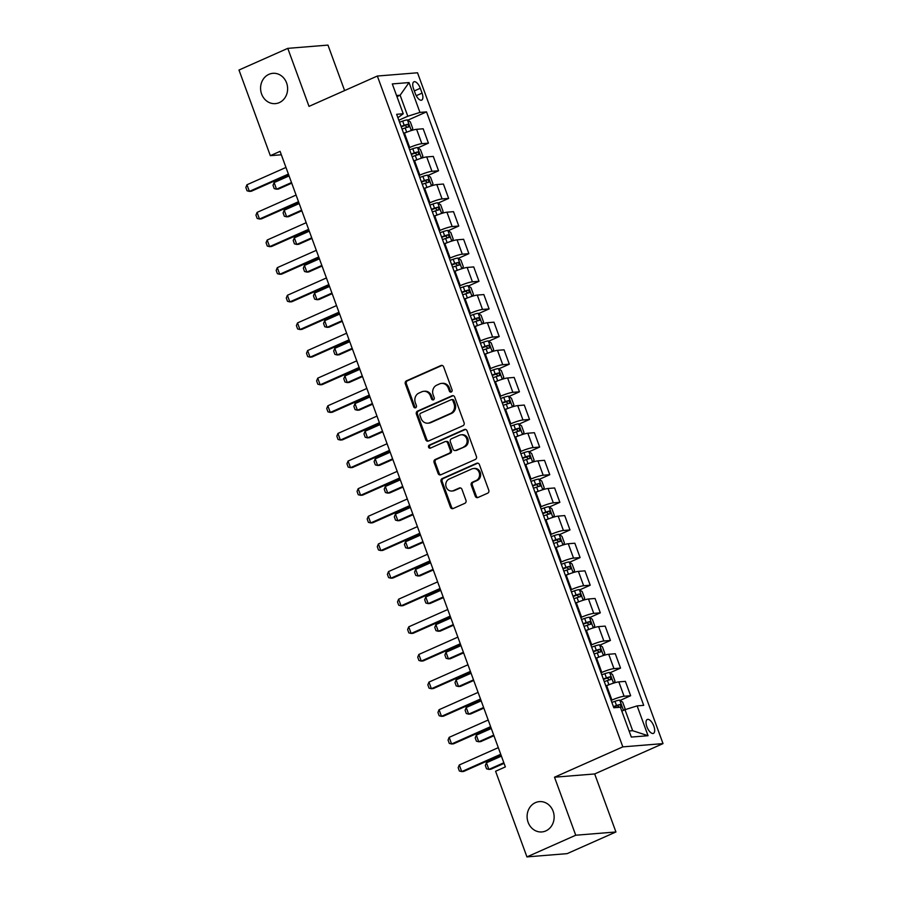 <?xml version="1.0" encoding="UTF-8"?>
<svg xmlns="http://www.w3.org/2000/svg" width="902" height="902" viewBox="0 0 902 902"><rect width="100%" height="100%" fill="white"/><g stroke="black" fill="none" stroke-linecap="round" stroke-linejoin="round"><path stroke-width="1.35" d="M451.282 392.009A1.635 1.454 -94.6 0 0 452.071 389.901L443.626 366.843A2.334 2.075 -94.6 0 0 440.92 365.524L406.43 380.847A2.334 2.075 -94.6 0 0 405.314 383.869L413.747 406.915A1.635 1.454 -94.6 0 0 416.431 405.72L415.337 402.743A7.464 6.63 -94.6 0 1 418.923 393.08L421.798 391.795A7.464 6.63 -94.6 0 1 423.737 391.299A7.464 6.63 -94.6 0 1 430.468 396.023L431.562 399A1.635 1.454 -94.6 0 0 434.245 397.816L433.152 394.828A7.464 6.63 -94.6 0 1 436.748 385.165L439.624 383.88A7.464 6.63 -94.6 0 1 441.563 383.395A7.464 6.63 -94.6 0 1 448.294 388.108L449.388 391.085A1.635 1.454 -94.6 0 0 451.282 392.009M535.438 802.633A15.21 13.507 -94.6 0 0 527.49 820.132A15.21 13.507 -94.6 0 0 541.843 831.937A15.21 13.507 -94.6 0 0 545.8 830.922A15.21 13.507 -94.6 0 0 553.749 813.424A15.21 13.507 -94.6 0 0 539.396 801.619A15.21 13.507 -94.6 0 0 535.438 802.633M268.92 74.336A15.21 13.507 -94.6 0 0 260.971 91.835A15.21 13.507 -94.6 0 0 275.324 103.629A15.21 13.507 -94.6 0 0 279.282 102.625A15.21 13.507 -94.6 0 0 287.231 85.115A15.21 13.507 -94.6 0 0 272.878 73.321A15.21 13.507 -94.6 0 0 268.92 74.336M653.837 726.144A7.599 3.326 66.1 0 0 647.275 719.48A7.599 3.326 66.1 0 0 646.881 726.708A7.599 3.326 66.1 0 0 653.443 733.382A7.599 3.326 66.1 0 0 653.837 726.144M475.264 496.179A2.334 2.075 -94.6 0 0 477.97 497.498L487.644 493.202A2.334 2.075 -94.6 0 0 488.771 490.181L479.402 464.586A2.334 2.075 -94.6 0 0 476.684 463.267L442.194 478.579A2.334 2.075 -94.6 0 0 441.078 481.6L450.448 507.206A2.334 2.075 -94.6 0 0 453.154 508.525L464.846 503.327A2.334 2.075 -94.6 0 0 465.962 500.317L461.959 489.358A2.334 2.075 -94.6 0 0 459.242 488.038L453.447 490.609A6.235 5.547 -94.6 0 1 451.834 491.026A6.235 5.547 -94.6 0 1 445.938 486.189A6.235 5.547 -94.6 0 1 449.207 479.007L471.904 468.916A6.235 5.547 -94.6 0 1 473.527 468.51A6.235 5.547 -94.6 0 1 479.424 473.347A6.235 5.547 -94.6 0 1 476.155 480.529L472.366 482.209A2.334 2.075 -94.6 0 0 471.25 485.231L475.264 496.179L476.346 496.1A2.334 2.075 -94.6 0 0 477.902 497.532M554.505 777.208L575.735 835.229L526.937 856.9L567.121 853.642L615.931 831.971L594.689 773.95L663.015 743.609L622.831 746.867L554.505 777.208L594.689 773.95M344.609 90.572L327.967 45.1L287.783 48.358L309.014 106.38L377.34 76.039L622.831 746.867M287.783 48.358L238.985 70.029L270.329 155.674L281.345 154.783M526.937 856.9L495.593 771.255L505.357 766.914L280.082 151.344L270.329 155.674M462.952 425.733A2.334 2.075 -94.6 0 0 464.079 422.711L454.709 397.105A2.334 2.075 -94.6 0 0 451.992 395.798L417.502 411.109A2.334 2.075 -94.6 0 0 416.386 414.131L425.755 439.725A2.334 2.075 -94.6 0 0 428.461 441.044L462.952 425.733M467.056 430.852L476.425 456.446A2.334 2.075 -94.6 0 1 475.298 459.468L440.807 474.79A2.334 2.075 -94.6 0 1 438.101 473.471L434.087 462.512A2.334 2.075 -94.6 0 1 435.215 459.49L449.196 453.278A2.334 2.075 -94.6 0 0 450.323 450.256L447.663 442.995A2.334 2.075 -94.6 0 0 444.957 441.676L430.389 448.136A1.635 1.454 -94.6 0 1 429.273 445.103L464.338 429.532A2.334 2.075 -94.6 0 1 467.056 430.852M413.556 88.802L415.337 93.661A7.363 3.225 66.1 0 0 421.685 100.122A7.363 3.225 66.1 0 0 422.068 93.12L420.287 88.261A7.363 3.225 66.1 0 0 413.928 81.8A7.363 3.225 66.1 0 0 413.556 88.802M663.015 743.609L417.525 72.78L377.34 76.039M397.906 117.711L403.228 113.765L396.654 114.295L613.834 707.766L620.407 707.236L631.321 737.069L648.053 735.716L632.663 730.699L624.985 709.705L621.828 711.103M403.228 113.765L392.302 83.92L409.034 82.567L419.949 112.412L407.805 116.234L398.819 120.214M407.794 120.191L426.522 111.882L419.949 112.412M426.522 111.882L643.701 705.353L637.128 705.883L648.053 735.716M575.735 835.229L615.931 831.971M396.959 96.638L400.116 95.229L396.553 95.522M407.805 116.234L400.116 95.229L409.034 82.567M620.125 700.403L630.656 695.724L624.083 696.254A9.505 1.297 159.9 0 0 611.928 700.076L611.15 700.426M630.656 695.724L625.39 681.36L618.828 681.889A9.505 1.297 159.9 0 0 606.674 685.712L605.896 686.061M610.011 672.768L620.542 668.1L613.969 668.63A9.505 1.297 159.9 0 0 601.814 672.452L601.036 672.791M620.542 668.1L615.288 653.736L608.715 654.266A9.505 1.297 159.9 0 0 596.56 658.088L595.782 658.426M599.909 645.144L610.428 640.465L603.855 641.006A9.505 1.297 159.9 0 0 591.712 644.817L590.923 645.167M610.428 640.465L605.174 626.101L598.601 626.631A9.505 1.297 159.9 0 0 586.447 630.453L585.669 630.802M589.795 617.52L600.315 612.841L593.753 613.371A9.505 1.297 159.9 0 0 581.598 617.193L580.82 617.543M600.315 612.841L595.061 598.477L588.487 599.007A9.505 1.297 159.9 0 0 576.333 602.829L575.555 603.167M579.682 589.885L590.212 585.206L583.639 585.748A9.505 1.297 159.9 0 0 571.485 589.558L570.707 589.908M590.212 585.206L584.947 570.842L578.385 571.372A9.505 1.297 159.9 0 0 566.231 575.194L565.453 575.544M569.568 562.262L580.099 557.583L573.525 558.112A9.505 1.297 159.9 0 0 561.371 561.935L560.593 562.284M580.099 557.583L574.845 543.218L568.271 543.748A9.505 1.297 159.9 0 0 556.117 547.57L555.339 547.909M559.465 534.627L569.985 529.948L563.412 530.489A9.505 1.297 159.9 0 0 551.269 534.3L550.479 534.649M569.985 529.948L564.731 515.583L558.158 516.113A9.505 1.297 159.9 0 0 546.003 519.935L545.225 520.285M549.352 507.003L559.871 502.324L553.309 502.854A9.505 1.297 159.9 0 0 541.155 506.676L540.377 507.025M559.871 502.324L554.617 487.959L548.044 488.489A9.505 1.297 159.9 0 0 535.889 492.312L535.111 492.65M539.238 479.368L549.769 474.7L543.196 475.23A9.505 1.297 159.9 0 0 531.041 479.052L530.263 479.39M549.769 474.7L544.504 460.324L537.942 460.866A9.505 1.297 159.9 0 0 525.787 464.677L525.009 465.026M529.124 451.744L539.655 447.065L533.082 447.595A9.505 1.297 159.9 0 0 520.928 451.417L520.15 451.767M539.655 447.065L534.401 432.701L527.828 433.231A9.505 1.297 159.9 0 0 515.673 437.053L514.895 437.391M519.022 424.109L529.542 419.441L522.968 419.971A9.505 1.297 159.9 0 0 510.825 423.793L510.036 424.132M529.542 419.441L524.288 405.066L517.714 405.607A9.505 1.297 159.9 0 0 505.56 409.418L504.782 409.767M508.908 396.485L519.439 391.806L512.866 392.336A9.505 1.297 159.9 0 0 500.711 396.158L499.933 396.508M519.439 391.806L514.174 377.442L507.6 377.972A9.505 1.297 159.9 0 0 495.457 381.794L494.668 382.144M498.795 368.85L509.326 364.183L502.752 364.712A9.505 1.297 159.9 0 0 490.598 368.535L489.82 368.873M509.326 364.183L504.06 349.807L497.498 350.348A9.505 1.297 159.9 0 0 485.344 354.159L484.566 354.509M488.681 341.227L499.212 336.547L492.639 337.077A9.505 1.297 159.9 0 0 480.484 340.9L479.706 341.249M499.212 336.547L493.958 322.183L487.384 322.713A9.505 1.297 159.9 0 0 475.23 326.535L474.452 326.885M478.579 313.592L489.098 308.924L482.525 309.454A9.505 1.297 159.9 0 0 470.382 313.276L469.592 313.614M489.098 308.924L483.844 294.559L477.271 295.089A9.505 1.297 159.9 0 0 465.116 298.9L464.338 299.25M468.465 285.968L478.996 281.289L472.422 281.83A9.505 1.297 159.9 0 0 460.268 285.641L459.49 285.99M478.996 281.289L473.73 266.924L467.157 267.454A9.505 1.297 159.9 0 0 455.014 271.276L454.225 271.626M458.351 258.333L468.882 253.665L462.309 254.195A9.505 1.297 159.9 0 0 450.154 258.017L449.376 258.355M468.882 253.665L463.617 239.301L457.055 239.831A9.505 1.297 159.9 0 0 444.9 243.653L444.122 243.991M448.238 230.709L458.768 226.03L452.195 226.571A9.505 1.297 159.9 0 0 440.041 230.382L439.263 230.732M458.768 226.03L453.514 211.666L446.941 212.195A9.505 1.297 159.9 0 0 434.787 216.018L434.009 216.367M438.135 203.085L448.655 198.406L442.093 198.936A9.505 1.297 159.9 0 0 429.938 202.758L429.16 203.108M448.655 198.406L443.401 184.042L436.827 184.572A9.505 1.297 159.9 0 0 424.673 188.394L423.895 188.732M428.022 175.45L438.552 170.771L431.979 171.312A9.505 1.297 159.9 0 0 419.825 175.123L419.047 175.473M438.552 170.771L433.287 156.407L426.714 156.937A9.505 1.297 159.9 0 0 414.57 160.759L413.781 161.108M417.908 147.827L428.439 143.147L421.865 143.677A9.505 1.297 159.9 0 0 409.711 147.5L408.933 147.849M428.439 143.147L423.185 128.783L416.611 129.313A9.505 1.297 159.9 0 0 404.457 133.135L403.679 133.473M629.1 730.981L632.663 730.699M624.985 709.705L637.128 705.883M451.395 391.953A1.635 1.454 -94.6 0 1 450.47 391.006L449.376 388.018A7.464 6.63 -94.6 0 0 442.645 383.305L441.563 383.395M423.737 391.299L424.819 391.22A7.464 6.63 -94.6 0 1 431.562 395.933L432.656 398.909A1.635 1.454 -94.6 0 0 433.569 399.868M442.081 365.411A2.334 2.075 -94.6 0 0 442.003 365.434L407.512 380.757A2.334 2.075 -94.6 0 0 406.396 383.778L414.83 406.825A1.635 1.454 -94.6 0 0 415.754 407.783M453.154 395.674A2.334 2.075 -94.6 0 0 453.086 395.707L418.596 411.019A2.334 2.075 -94.6 0 0 417.468 414.041L426.838 439.646A2.334 2.075 -94.6 0 0 428.394 441.078M452.894 400.691A1.635 1.454 -94.6 0 0 451 399.766L420.727 413.206A1.635 1.454 -94.6 0 0 419.937 415.326L421.087 418.472A7.464 6.63 -94.6 0 0 427.83 423.185A7.464 6.63 -94.6 0 0 429.769 422.688L450.459 413.499A7.464 6.63 -94.6 0 0 454.044 403.837L452.894 400.691L453.988 400.601A1.635 1.454 -94.6 0 0 452.511 399.563L451.428 399.654M427.83 423.185L428.912 423.094A7.464 6.63 -94.6 0 0 430.852 422.598L429.769 422.688M453.988 400.601L455.138 403.746A7.464 6.63 -94.6 0 1 451.541 413.409L430.852 422.598M445.554 441.518L446.648 441.428A2.334 2.075 -94.6 0 1 448.745 442.905L451.406 450.166A2.334 2.075 -94.6 0 1 450.29 453.187L436.297 459.4A2.334 2.075 -94.6 0 0 435.181 462.422L439.184 473.381A2.334 2.075 -94.6 0 0 440.74 474.813M465.5 429.408A2.334 2.075 -94.6 0 0 465.432 429.442L430.367 445.013A1.635 1.454 -94.6 0 0 430.502 448.091M463.718 446.828A6.235 5.547 -94.6 0 0 466.977 439.646A6.235 5.547 -94.6 0 0 461.091 434.809A6.235 5.547 -94.6 0 0 459.468 435.226L451.462 438.778A2.334 2.075 -94.6 0 0 450.346 441.8L453.007 449.072A2.334 2.075 -94.6 0 0 455.713 450.38L464.801 446.749A6.235 5.547 -94.6 0 0 468.059 439.567A6.235 5.547 -94.6 0 0 462.174 434.719L461.091 434.809M455.104 450.538L456.198 450.448A2.334 2.075 -94.6 0 0 456.795 450.301L455.713 450.38M464.801 446.749L456.795 450.301M473.527 468.51L474.61 468.42A6.235 5.547 -94.6 0 1 480.507 473.257A6.235 5.547 -94.6 0 1 477.237 480.439L473.46 482.119A2.334 2.075 -94.6 0 0 472.332 485.141L476.346 496.1M451.834 491.026L452.917 490.936A6.235 5.547 -94.6 0 0 454.54 490.519L453.447 490.609M460.403 487.914A2.334 2.075 -94.6 0 0 460.336 487.948L454.54 490.519M477.846 463.143A2.334 2.075 -94.6 0 0 477.778 463.177L443.288 478.5A2.334 2.075 -94.6 0 0 442.16 481.51L451.53 507.116A2.334 2.075 -94.6 0 0 453.086 508.548M411.673 130.44L412.755 128.546L410.331 121.917L407.343 119.887A6.291 0.857 159.9 0 0 402.664 121.116L399.541 122.187M407.242 131.985A6.291 0.857 159.9 0 0 406.701 132.166L403.589 133.248M402.055 129.042L405.167 127.96A6.291 0.857 -20.1 0 1 408.798 126.911L407.828 124.262A6.291 0.857 159.9 0 0 404.197 125.31L401.086 126.393M401.232 126.787L405.021 125.502L406.712 126.81M289.08 175.924L274.118 182.565L276.542 189.195L291.504 182.554M274.118 182.565L273.002 185.282L274.208 188.597L276.542 189.195L278.493 189.037L291.729 183.162M288.403 174.075L249.38 191.393L247.058 190.796L245.84 187.481L246.956 184.763L285.979 167.434M246.956 184.763L249.38 191.393L251.342 191.235L288.629 174.684M421.786 158.075L422.869 156.181L420.433 149.552L417.457 147.511A6.291 0.857 159.9 0 0 412.766 148.74L409.655 149.822M417.355 159.609A6.291 0.857 159.9 0 0 416.814 159.789L413.702 160.872M412.169 156.677L415.281 155.595A6.291 0.857 -20.1 0 1 418.911 154.535L417.942 151.886A6.291 0.857 159.9 0 0 414.311 152.945L411.188 154.016M411.335 154.422L415.134 153.137L416.825 154.434M299.193 203.548L284.22 210.2L286.656 216.83L301.618 210.177M284.22 210.2L283.104 212.917L284.322 216.232L286.656 216.83L288.606 216.672L301.843 210.786M431.889 185.699L432.971 183.805L430.547 177.175L427.571 175.146A6.291 0.857 159.9 0 0 422.88 176.375L419.768 177.446M427.469 187.244A6.291 0.857 159.9 0 0 426.928 187.424L423.816 188.507M422.271 184.301L425.383 183.219A6.291 0.857 -20.1 0 1 429.025 182.17L428.044 179.521A6.291 0.857 159.9 0 0 424.414 180.569L421.302 181.652M421.448 182.046L425.237 180.761L426.939 182.057M309.307 231.183L294.334 237.824L296.758 244.453L311.731 237.812M294.334 237.824L293.218 240.541L294.435 243.856L296.758 244.453L298.72 244.295L311.957 238.421M442.003 213.334L443.085 211.44L440.661 204.81L437.673 202.77A6.291 0.857 159.9 0 0 432.994 203.999L429.882 205.081M437.571 214.868A6.291 0.857 159.9 0 0 437.03 215.048L433.918 216.13M432.385 211.936L435.497 210.854A6.291 0.857 -20.1 0 1 439.127 209.794L438.158 207.144A6.291 0.857 159.9 0 0 434.527 208.204L431.415 209.275M431.562 209.681L435.35 208.396L437.042 209.692M319.409 258.806L304.448 265.459L306.872 272.088L321.834 265.436M304.448 265.459L303.331 268.176L304.538 271.491L306.872 272.088L308.822 271.93L322.059 266.045M298.517 201.698L259.494 219.028L257.171 218.431L255.954 215.116L257.07 212.398L296.082 195.069M257.07 212.398L259.494 219.028L261.456 218.87L298.742 202.307M308.619 229.333L269.608 246.652L267.274 246.054L266.067 242.739L267.184 240.022L306.195 222.693M267.184 240.022L269.608 246.652L271.558 246.494L308.845 229.942M318.733 256.957L279.721 274.287L277.388 273.689L276.17 270.375L277.297 267.657L316.309 250.328M277.297 267.657L279.721 274.287L281.672 274.129L318.958 257.566M452.116 240.958L453.199 239.064L450.774 232.434L447.787 230.405A6.291 0.857 159.9 0 0 443.096 231.634L439.984 232.705M447.685 242.491A6.291 0.857 159.9 0 0 447.144 242.683L444.032 243.754M442.499 239.56L445.611 238.478A6.291 0.857 -20.1 0 1 449.241 237.429L448.271 234.768A6.291 0.857 159.9 0 0 444.641 235.828L441.529 236.91M441.676 237.305L445.464 236.02L447.155 237.316M329.523 286.441L314.561 293.082L316.985 299.712L331.947 293.071M314.561 293.082L313.445 295.8L314.651 299.114L316.985 299.712L318.936 299.554L332.173 293.68M328.847 284.581L289.824 301.911L287.501 301.313L286.284 297.998L287.4 295.281L326.423 277.951M287.4 295.281L289.824 301.911L291.786 301.753L329.072 285.201M462.23 268.593L463.312 266.699L460.877 260.069L457.9 258.028A6.291 0.857 159.9 0 0 453.21 259.257L450.098 260.34M457.799 270.126A6.291 0.857 159.9 0 0 457.258 270.307L454.146 271.389M452.612 267.184L455.724 266.113A6.291 0.857 -20.1 0 1 459.355 265.053L458.385 262.403A6.291 0.857 159.9 0 0 454.755 263.452L451.631 264.534M451.778 264.94L455.578 263.655L457.269 264.951M339.637 314.065L324.664 320.717L327.088 327.347L342.061 320.695M324.664 320.717L323.547 323.435L324.765 326.75L327.088 327.347L329.05 327.189L342.286 321.304M472.332 296.217L473.415 294.323L470.991 287.693L468.014 285.663A6.291 0.857 159.9 0 0 463.324 286.881L460.212 287.964M467.901 297.75A6.291 0.857 159.9 0 0 467.371 297.942L464.259 299.013M462.715 294.819L465.827 293.736A6.291 0.857 -20.1 0 1 469.457 292.688L468.488 290.027A6.291 0.857 159.9 0 0 464.857 291.087L461.745 292.169M461.892 292.564L465.68 291.278L467.383 292.575M349.739 341.7L334.777 348.341L337.201 354.971L352.175 348.33M334.777 348.341L333.661 351.058L334.879 354.373L337.201 354.971L339.163 354.813L352.4 348.939M482.446 323.852L483.528 321.958L481.104 315.317L478.116 313.287A6.291 0.857 159.9 0 0 473.437 314.516L470.325 315.599M478.015 325.385A6.291 0.857 159.9 0 0 477.474 325.566L474.362 326.648M472.828 322.442L475.94 321.371A6.291 0.857 -20.1 0 1 479.571 320.311L478.601 317.662A6.291 0.857 159.9 0 0 474.971 318.71L471.859 319.793M472.005 320.199L475.794 318.902L477.485 320.21M359.853 369.324L344.891 375.965L347.315 382.606L362.277 375.954M344.891 375.965L343.775 378.693L344.981 382.008L347.315 382.606L349.266 382.448L362.503 376.562M492.56 351.476L493.642 349.581L491.218 342.952L488.23 340.922A6.291 0.857 159.9 0 0 483.54 342.14L480.428 343.222M488.129 353.009A6.291 0.857 159.9 0 0 487.587 353.201L484.475 354.272M482.942 350.077L486.054 348.995A6.291 0.857 -20.1 0 1 489.685 347.947L488.715 345.286A6.291 0.857 159.9 0 0 485.084 346.345L481.972 347.428M482.119 347.822L485.907 346.537L487.599 347.834M369.967 396.948L355.005 403.6L357.429 410.23L372.391 403.589M355.005 403.6L353.877 406.317L355.095 409.632L357.429 410.23L359.379 410.072L372.616 404.197M502.673 379.111L503.756 377.205L501.32 370.575L498.344 368.546A6.291 0.857 159.9 0 0 493.653 369.775L490.541 370.857M498.242 380.644A6.291 0.857 159.9 0 0 497.701 380.824L494.589 381.907M493.056 377.701L496.168 376.63A6.291 0.857 -20.1 0 1 499.798 375.57L498.829 372.921A6.291 0.857 159.9 0 0 495.198 373.969L492.075 375.052M492.221 375.446L496.01 374.161L497.712 375.469M380.08 424.583L365.107 431.224L367.531 437.865L382.504 431.212M365.107 431.224L363.991 433.952L365.209 437.267L367.531 437.865L369.493 437.695L382.73 431.821M338.96 312.216L299.938 329.546L297.615 328.948L296.397 325.633L297.513 322.916L336.525 305.586M297.513 322.916L299.938 329.546L301.899 329.388L339.175 312.825M349.063 339.84L310.051 357.169L307.717 356.572L306.511 353.257L307.627 350.54L346.639 333.21M307.627 350.54L310.051 357.169L312.002 357.012L349.288 340.46M359.176 367.475L320.165 384.804L317.831 384.207L316.613 380.892L317.729 378.163L356.752 360.845M317.729 378.163L320.165 384.804L322.115 384.647L359.402 368.084M369.29 395.099L330.267 412.428L327.945 411.831L326.727 408.516L327.843 405.799L366.866 388.469M327.843 405.799L330.267 412.428L332.229 412.27L369.516 395.707M379.404 422.734L340.381 440.063L338.058 439.466L336.841 436.151L337.957 433.422L376.968 416.104M337.957 433.422L340.381 440.063L342.343 439.894L379.618 423.342M512.776 406.734L513.858 404.84L511.434 398.21L508.457 396.17A6.291 0.857 159.9 0 0 503.767 397.399L500.655 398.481M508.345 408.268A6.291 0.857 159.9 0 0 507.815 408.448L504.703 409.531M503.158 405.336L506.27 404.254A6.291 0.857 -20.1 0 1 509.901 403.194L508.931 400.544A6.291 0.857 159.9 0 0 505.3 401.604L502.188 402.687M502.335 403.081L506.123 401.796L507.826 403.093M390.183 452.206L375.221 458.859L377.645 465.488L392.618 458.836M375.221 458.859L374.104 461.576L375.322 464.891L377.645 465.488L379.607 465.331L392.832 459.456M389.506 450.357L350.495 467.687L348.161 467.089L346.954 463.775L348.071 461.057L387.082 443.728M348.071 461.057L350.495 467.687L352.445 467.529L389.732 450.966M522.889 434.369L523.972 432.464L521.548 425.834L518.56 423.805A6.291 0.857 159.9 0 0 513.881 425.034L510.769 426.116M518.458 435.903A6.291 0.857 159.9 0 0 517.917 436.083L514.805 437.166M513.272 432.96L516.384 431.878A6.291 0.857 -20.1 0 1 520.014 430.829L519.045 428.179A6.291 0.857 159.9 0 0 515.414 429.228L512.302 430.31M512.449 430.705L516.237 429.42L517.928 430.728M400.296 479.841L385.334 486.482L387.759 493.112L402.72 486.471M385.334 486.482L384.218 489.2L385.425 492.526L387.759 493.112L389.709 492.954L402.946 487.08M399.62 477.992L360.608 495.311L358.274 494.724L357.057 491.398L358.173 488.681L397.196 471.363M358.173 488.681L360.608 495.311L362.559 495.153L399.845 478.601M533.003 461.993L534.085 460.099L531.661 453.469L528.673 451.428A6.291 0.857 159.9 0 0 523.983 452.657L520.871 453.74M528.572 463.527A6.291 0.857 159.9 0 0 528.031 463.707L524.919 464.789M523.385 460.595L526.497 459.513A6.291 0.857 -20.1 0 1 530.128 458.453L529.158 455.803A6.291 0.857 159.9 0 0 525.528 456.863L522.416 457.934M522.562 458.34L526.351 457.055L528.042 458.351M410.41 507.465L395.437 514.117L397.872 520.747L412.834 514.095M395.437 514.117L394.321 516.835L395.538 520.15L397.872 520.747L399.823 520.589L413.06 514.715M409.733 505.616L370.711 522.946L368.388 522.348L367.17 519.033L368.287 516.316L407.309 498.986M368.287 516.316L370.711 522.946L372.673 522.788L409.959 506.225M543.105 489.628L544.199 487.723L541.764 481.093L538.787 479.063A6.291 0.857 159.9 0 0 534.097 480.292L530.985 481.364M538.686 491.162A6.291 0.857 159.9 0 0 538.144 491.342L535.033 492.424M533.488 488.219L536.611 487.136A6.291 0.857 -20.1 0 1 540.242 486.088L539.272 483.438A6.291 0.857 159.9 0 0 535.63 484.487L532.518 485.569M532.665 485.964L536.453 484.678L538.156 485.986M420.524 535.1L405.55 541.741L407.975 548.371L422.948 541.73M405.55 541.741L404.434 544.458L405.652 547.773L407.975 548.371L409.936 548.213L423.173 542.339M419.847 533.251L380.824 550.57L378.502 549.972L377.284 546.657L378.4 543.94L417.412 526.621M378.4 543.94L380.824 550.57L382.786 550.412L420.061 533.86M553.219 517.252L554.302 515.358L551.877 508.728L548.901 506.687A6.291 0.857 159.9 0 0 544.21 507.916L541.099 508.999M548.788 518.785A6.291 0.857 159.9 0 0 548.258 518.966L545.146 520.048M543.602 515.854L546.713 514.771A6.291 0.857 -20.1 0 1 550.344 513.712L549.374 511.062A6.291 0.857 159.9 0 0 545.744 512.122L542.632 513.193M542.778 513.599L546.567 512.313L548.258 513.61M430.626 562.724L415.664 569.376L418.088 576.006L433.061 569.354M415.664 569.376L414.548 572.093L415.766 575.408L418.088 576.006L420.05 575.848L433.276 569.963M429.95 560.875L390.938 578.205L388.604 577.607L387.398 574.292L388.514 571.575L427.525 554.245M388.514 571.575L390.938 578.205L392.889 578.047L430.175 561.484M563.333 544.876L564.415 542.981L561.991 536.352L559.003 534.322A6.291 0.857 159.9 0 0 554.324 535.551L551.212 536.622M558.902 546.42A6.291 0.857 159.9 0 0 558.361 546.601L555.249 547.683M553.715 543.478L556.827 542.395A6.291 0.857 -20.1 0 1 560.458 541.347L559.488 538.697A6.291 0.857 159.9 0 0 555.857 539.746L552.746 540.828M552.892 541.223L556.681 539.937L558.372 541.245M440.74 590.359L425.778 597L428.202 603.63L443.164 596.989M425.778 597L424.662 599.717L425.868 603.032L428.202 603.63L430.153 603.472L443.389 597.598M440.063 588.51L401.052 605.828L398.718 605.231L397.5 601.916L398.616 599.199L437.639 581.869M398.616 599.199L401.052 605.828L403.002 605.67L440.289 589.119M573.447 572.511L574.529 570.616L572.105 563.987L569.117 561.946A6.291 0.857 159.9 0 0 564.427 563.175L561.315 564.257M569.015 574.044A6.291 0.857 159.9 0 0 568.474 574.224L565.362 575.307M563.829 571.113L566.941 570.03A6.291 0.857 -20.1 0 1 570.571 568.97L569.602 566.321A6.291 0.857 159.9 0 0 565.971 567.381L562.859 568.452M563.006 568.858L566.794 567.572L568.486 568.869M450.853 617.983L435.88 624.635L438.316 631.265L453.278 624.612M435.88 624.635L434.764 627.352L435.982 630.667L438.316 631.265L440.266 631.107L453.503 625.221M583.549 600.134L584.643 598.24L582.207 591.611L579.231 589.581A6.291 0.857 159.9 0 0 574.54 590.81L571.428 591.881M579.129 601.668A6.291 0.857 159.9 0 0 578.588 601.859L575.476 602.942M573.931 598.736L577.054 597.654A6.291 0.857 -20.1 0 1 580.685 596.605L579.715 593.944A6.291 0.857 159.9 0 0 576.074 595.004L572.962 596.087M573.108 596.481L576.897 595.196L578.599 596.493M460.967 645.618L445.994 652.259L448.418 658.888L463.391 652.247M445.994 652.259L444.878 654.976L446.095 658.291L448.418 658.888L450.38 658.731L463.617 652.856M593.663 627.769L594.745 625.875L592.321 619.246L589.344 617.205A6.291 0.857 159.9 0 0 584.654 618.434L581.542 619.516M589.231 629.303A6.291 0.857 159.9 0 0 588.702 629.483L585.578 630.566M584.045 626.371L587.157 625.289A6.291 0.857 -20.1 0 1 590.787 624.229L589.818 621.579A6.291 0.857 159.9 0 0 586.187 622.628L583.075 623.71M583.222 624.116L587.01 622.831L588.702 624.128M471.07 673.242L456.108 679.894L458.532 686.523L473.505 679.871M456.108 679.894L454.991 682.611L456.209 685.926L458.532 686.523L460.494 686.366L473.719 680.48M603.776 655.393L604.859 653.499L602.435 646.869L599.447 644.84A6.291 0.857 159.9 0 0 594.768 646.058L591.656 647.14M599.345 656.927A6.291 0.857 159.9 0 0 598.804 657.118L595.692 658.189M594.159 653.995L597.271 652.913A6.291 0.857 -20.1 0 1 600.901 651.864L599.931 649.203A6.291 0.857 159.9 0 0 596.301 650.263L593.189 651.345M593.336 651.74L597.124 650.455L598.815 651.751M481.183 700.877L466.221 707.518L468.645 714.147L483.607 707.506M466.221 707.518L465.105 710.235L466.311 713.55L468.645 714.147L470.596 713.989L483.833 708.115M613.89 683.028L614.972 681.134L612.548 674.493L609.56 672.464A6.291 0.857 159.9 0 0 604.87 673.693L601.758 674.775M609.459 684.562A6.291 0.857 159.9 0 0 608.918 684.742L605.806 685.824M604.272 681.619L607.384 680.548A6.291 0.857 -20.1 0 1 611.015 679.488L610.045 676.838A6.291 0.857 159.9 0 0 606.415 677.887L603.303 678.969M603.449 679.375L607.238 678.09L608.929 679.386M491.297 728.5L476.324 735.141L478.759 741.782L493.721 735.13M476.324 735.141L475.207 737.87L476.425 741.185L478.759 741.782L480.71 741.624L493.946 735.739M624.398 709.964L625.086 708.758L622.651 702.128L619.674 700.099A6.291 0.857 159.9 0 0 614.984 701.316L611.872 702.399M620.429 707.281A6.291 0.857 -20.1 0 1 621.128 707.123L620.159 704.462A6.291 0.857 159.9 0 0 616.517 705.522L613.405 706.604M613.552 706.999L617.34 705.714L618.986 706.841M501.411 756.124L486.437 762.776L488.861 769.406L503.835 762.765M486.437 762.776L485.321 765.494L486.539 768.808L488.861 769.406L490.823 769.248L504.06 763.374M450.177 616.134L411.154 633.463L408.832 632.866L407.614 629.551L408.73 626.834L447.753 609.504M408.73 626.834L411.154 633.463L413.116 633.305L450.402 616.742M460.291 643.757L421.268 661.087L418.934 660.489L417.727 657.175L418.844 654.457L457.855 637.128M418.844 654.457L421.268 661.087L423.23 660.929L460.505 644.378M470.393 671.392L431.382 688.722L429.048 688.125L427.841 684.81L428.957 682.092L467.969 664.763M428.957 682.092L431.382 688.722L433.332 688.564L470.618 672.001M480.507 699.016L441.495 716.346L439.161 715.748L437.944 712.433L439.06 709.716L478.083 692.386M439.06 709.716L441.495 716.346L443.446 716.188L480.732 699.636M490.62 726.651L451.598 743.981L449.275 743.383L448.057 740.068L449.173 737.34L488.196 720.021M449.173 737.34L451.598 743.981L453.559 743.823L490.846 727.26M500.734 754.275L461.711 771.605L459.377 771.007L458.171 767.692L459.287 764.975L498.299 747.645M459.287 764.975L461.711 771.605L463.662 771.447L500.948 754.884M611.928 700.076L606.674 685.712M601.814 672.452L596.56 658.088M591.712 644.817L586.447 630.453M581.598 617.193L576.333 602.829M571.485 589.558L566.231 575.194M561.371 561.935L556.117 547.57M551.269 534.3L546.003 519.935M541.155 506.676L535.889 492.312M531.041 479.052L525.787 464.677M520.928 451.417L515.673 437.053M510.825 423.793L505.56 409.418M500.711 396.158L495.457 381.794M490.598 368.535L485.344 354.159M480.484 340.9L475.23 326.535M470.382 313.276L465.116 298.9M460.268 285.641L455.014 271.276M450.154 258.017L444.9 243.653M440.041 230.382L434.787 216.018M429.938 202.758L424.673 188.394M419.825 175.123L414.57 160.759M409.711 147.5L404.457 133.135M421.865 143.677L416.611 129.313M431.979 171.312L426.714 156.937M442.093 198.936L436.827 184.572M452.195 226.571L446.941 212.195M462.309 254.195L457.055 239.831M472.422 281.83L467.157 267.454M482.525 309.454L477.271 295.089M492.639 337.077L487.384 322.713M502.752 364.712L497.498 350.348M512.866 392.336L507.6 377.972M522.968 419.971L517.714 405.607M533.082 447.595L527.828 433.231M543.196 475.23L537.942 460.866M553.309 502.854L548.044 488.489M563.412 530.489L558.158 516.113M573.525 558.112L568.271 543.748M583.639 585.748L578.385 571.372M593.753 613.371L588.487 599.007M603.855 641.006L598.601 626.631M613.969 668.63L608.715 654.266M624.083 696.254L618.828 681.889M414.322 90.91L420.287 88.261M416.239 95.713L422.068 93.12M449.376 388.018L448.294 388.108M432.656 398.909L431.562 399M431.562 395.933L430.468 396.023M414.83 406.825L413.747 406.915M406.396 383.778L405.314 383.869M407.512 380.757L406.43 380.847M442.003 365.434L440.92 365.524M450.47 391.006L449.388 391.085M426.838 439.646L425.755 439.725M417.468 414.041L416.386 414.131M418.596 411.019L417.502 411.109M453.086 395.707L451.992 395.798M451.541 413.409L450.459 413.499M455.138 403.746L454.044 403.837M439.184 473.381L438.101 473.471M435.181 462.422L434.087 462.512M436.297 459.4L435.215 459.49M450.29 453.187L449.196 453.278M451.406 450.166L450.323 450.256M448.745 442.905L447.663 442.995M430.367 445.013L429.273 445.103M465.432 429.442L464.338 429.532M472.332 485.141L471.25 485.231M473.46 482.119L472.366 482.209M477.237 480.439L476.155 480.529M460.336 487.948L459.242 488.038M451.53 507.116L450.448 507.206M442.16 481.51L441.078 481.6M443.288 478.5L442.194 478.579M477.778 463.177L476.684 463.267M411.312 130.553L407.422 119.932M404.197 125.31L402.664 121.116M406.701 132.166L405.167 127.96M405.021 125.502L407.828 124.262M421.414 158.188L417.536 147.567M414.311 152.945L412.766 148.74M416.814 159.789L415.281 155.595M415.134 153.137L417.942 151.886M431.528 185.812L427.638 175.191M424.414 180.569L422.88 176.375M426.928 187.424L425.383 183.219M425.237 180.761L428.044 179.521M441.642 213.447L437.752 202.826M434.527 208.204L432.994 203.999M437.03 215.048L435.497 210.854M435.35 208.396L438.158 207.144M451.755 241.071L447.866 230.45M444.641 235.828L443.096 231.634M447.144 242.683L445.611 238.478M445.464 236.02L448.271 234.768M461.858 268.706L457.979 258.085M454.755 263.452L453.21 259.257M457.258 270.307L455.724 266.113M455.578 263.655L458.385 262.403M471.971 296.33L468.082 285.709M464.857 291.087L463.324 286.881M467.371 297.942L465.827 293.736M465.68 291.278L468.488 290.027M482.085 323.965L478.195 313.344M474.971 318.71L473.437 314.516M477.474 325.566L475.94 321.371M475.794 318.902L478.601 317.662M492.199 351.588L488.309 340.967M485.084 346.345L483.54 342.14M487.587 353.201L486.054 348.995M485.907 346.537L488.715 345.286M502.301 379.223L498.423 368.591M495.198 373.969L493.653 369.775M497.701 380.824L496.168 376.63M496.01 374.161L498.829 372.921M512.415 406.847L508.525 396.226M505.3 401.604L503.767 397.399M507.815 408.448L506.27 404.254M506.123 401.796L508.931 400.544M522.529 434.482L518.639 423.85M515.414 429.228L513.881 425.034M517.917 436.083L516.384 431.878M516.237 429.42L519.045 428.179M532.642 462.106L528.752 451.485M525.528 456.863L523.983 452.657M528.031 463.707L526.497 459.513M526.351 457.055L529.158 455.803M542.745 489.73L538.866 479.109M535.63 484.487L534.097 480.292M538.144 491.342L536.611 487.136M536.453 484.678L539.272 483.438M552.858 517.365L548.968 506.744M545.744 512.122L544.21 507.916M548.258 518.966L546.713 514.771M546.567 512.313L549.374 511.062M562.972 544.988L559.082 534.367M555.857 539.746L554.324 535.551M558.361 546.601L556.827 542.395M556.681 539.937L559.488 538.697M573.086 572.623L569.196 562.002M565.971 567.381L564.427 563.175M568.474 574.224L566.941 570.03M566.794 567.572L569.602 566.321M583.188 600.247L579.309 589.626M576.074 595.004L574.54 590.81M578.588 601.859L577.054 597.654M576.897 595.196L579.715 593.944M593.302 627.882L589.412 617.261M586.187 622.628L584.654 618.434M588.702 629.483L587.157 625.289M587.01 622.831L589.818 621.579M603.415 655.506L599.526 644.885M596.301 650.263L594.768 646.058M598.804 657.118L597.271 652.913M597.124 650.455L599.931 649.203M613.529 683.141L609.639 672.52M606.415 677.887L604.87 673.693M608.918 684.742L607.384 680.548M607.238 678.09L610.045 676.838M623.485 710.359L619.742 700.144M616.517 705.522L614.984 701.316M617.34 705.714L620.159 704.462"/></g></svg>
